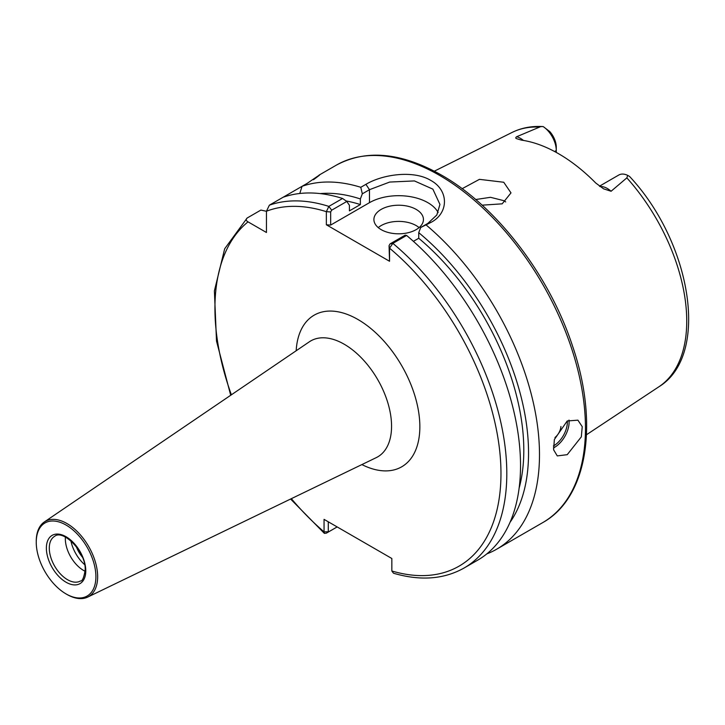 <?xml version="1.0" encoding="UTF-8"?>
<svg xmlns="http://www.w3.org/2000/svg" width="725" height="725" viewBox="0 0 725 725"><rect width="100%" height="100%" fill="white"/><g stroke="black" fill="none" stroke-linecap="round" stroke-linejoin="round"><path stroke-width="1.09" d="M76.333 546.641A21.052 12.153 -120 0 0 82.333 557.036M84.635 564.612A27.033 15.606 60 0 1 70.914 540.859M85.142 571.264A25.801 14.899 60 0 1 65.341 538.847A25.801 14.899 60 0 1 65.413 537.098M36.25 542.273A42.177 24.351 60 0 1 66.075 525.054A42.177 24.351 60 0 1 95.899 576.71A42.177 24.351 60 0 1 66.075 593.929A42.177 24.351 60 0 1 36.25 542.273L36.25 541.258A43.418 25.067 60 0 1 44.343 521.955A43.418 25.067 60 0 1 78.092 532.386A43.418 25.067 60 0 1 97.648 576.71A43.418 25.067 60 0 1 87.716 597.083A43.418 25.067 60 0 1 66.945 594.437L66.075 593.929M554.96 437.519A10.322 5.954 120 0 0 560.923 426.508M567.222 454.675L581.323 436.858L582.238 426.681L577.907 420.165L567.222 420.971L554.362 439.513L553.61 449.79L557.271 455.907L567.222 454.675M416.177 209.407A24.768 14.301 0 0 0 389.189 206.308A24.768 14.301 0 0 0 373.901 219.512A24.768 14.301 0 0 0 381.151 229.626A24.768 14.301 0 0 0 408.139 232.725A24.768 14.301 0 0 0 423.436 219.512A24.768 14.301 0 0 0 416.177 209.407M419.086 227.605A24.768 14.301 0 0 0 416.177 225.584A24.768 14.301 0 0 0 378.242 227.605M600.019 186.579A20.146 11.627 60 0 1 607.296 188.473A20.146 11.627 60 0 1 611.084 191.255L603.535 188.817M603.617 188.863L595.742 183.008A148.652 85.822 -120 0 0 558.612 153.745A148.652 85.822 -120 0 0 521.483 140.133L516.753 138.711C515.475 138.312 515.439 137.65 516.644 136.735L540.778 126.585L543.224 126.603L549.758 131.551A16.013 9.244 60 0 1 556.274 147.157L556.274 150.528A20.146 11.627 -120 0 0 543.224 126.603L542.563 126.549C531.47 125.933 521.284 127.908 512.022 132.467L434.329 171.172M475.7 199.529L490.481 197.309L503.739 200.644L505.688 201.94M482.089 205.166L502.171 203.834L510.998 192.895L503.739 182.256L479.433 179.347L462.133 188.699M611.084 191.255L626.853 177.87L627.705 175.377A20.146 11.627 -120 0 0 618.824 175.006L599.466 186.18M362.319 193.829L360.787 187.295L365.907 184.34C382.682 174.29 413.64 169.922 430.768 180.416C448.757 190.167 449.029 212.588 431.429 222.167L420.69 227.523L427.85 223.391L436.822 215.008L439.939 204.423L432.87 189.134L414.419 180.924L389.688 182.057L369.478 189.687L362.319 193.829L360.361 198.958A196.575 113.49 -120 0 0 320.233 193.593M486.828 553.882A206.389 119.154 -120 0 0 496.743 549.16A206.389 119.154 -120 0 0 533.827 404.922A206.389 119.154 -120 0 0 426.309 225.122M389.542 261.263L389.053 245.657L390.059 243.89L405.175 235.163L406.607 235.444L392.877 243.364L389.542 248.158L389.542 261.263L326.359 224.786L326.359 211.673L328.86 206.398A206.389 119.154 -120 0 0 269.365 205.184L307.309 183.28C321.257 173.665 323.305 172.477 313.463 179.727M266.447 211.292L260.9 210.069L247.18 217.998C245.675 219.367 245.956 220.654 248.032 221.859L266.447 232.489L266.447 211.229L269.365 205.184M324.057 531.851L324.057 519.363L391.844 558.504L391.844 570.992L393.503 573.23C420.346 581.088 443.872 579.347 464.063 568.028A206.389 119.154 -120 0 0 501.038 423.309A206.389 119.154 -120 0 0 392.877 243.364L390.059 243.89M510.028 522.335A196.575 113.49 -120 0 0 418.733 232.662L420.69 227.523M519.127 488.124A189.877 109.629 -120 0 0 418.733 238.262L418.733 232.662M413.413 241.334L418.733 238.262M464.063 568.028L477.784 560.108A206.389 119.154 -120 0 0 514.759 415.38A206.389 119.154 -120 0 0 406.607 235.444M328.28 521.801L328.28 531.479L328.76 531.769L326.341 533.174L324.356 533.355L324.048 531.851L328.76 531.769L337.152 526.93M247.18 217.998L224.677 248.775L214.401 290.888L216.503 341.085L230.695 395.279M319.399 175.024L314.106 179.12M360.787 187.295A206.389 119.154 -120 0 0 302.044 186.316L299.788 193.484M360.361 198.958L360.361 204.559L349.414 210.875L349.414 205.284L346.804 201.459L331.678 210.187L330.673 211.954L330.673 225.067L326.359 224.786M328.851 206.398L342.581 198.478A206.389 119.154 -120 0 0 283.094 197.263M342.581 198.478L346.804 201.459M626.853 177.87A146.939 84.834 -120 0 1 658.862 386.806C710.663 355.159 691.088 242.059 629.554 176.438L627.705 175.377M360.361 204.559A189.877 109.629 -120 0 0 346.106 200.961M556.274 152.431L556.274 150.528L554.58 151.507M438.145 212.552A41.28 23.834 0 0 0 369.478 202.665L330.673 225.067M331.678 210.187L328.86 206.398M330.673 211.954L326.359 211.673A202.257 116.779 -120 0 0 266.447 211.229M391.844 570.992A202.257 116.779 -120 0 0 500.966 472.183A202.257 116.779 -120 0 0 389.542 248.158L389.053 245.657M296.172 350.764A87.544 50.542 60 0 1 357.951 319.498A87.544 50.542 60 0 1 419.82 424.424A87.544 50.542 60 0 1 361.884 464.589M87.716 597.083L376.248 457.638A66.945 38.652 -120 0 0 391.563 426.228A66.945 38.652 -120 0 0 344.23 344.239A66.945 38.652 -120 0 0 309.367 341.792L44.343 521.955M80.43 580.988A25.801 14.899 60 0 1 60.556 574.082A25.801 14.899 60 0 1 49.291 548.118A25.801 14.899 60 0 1 54.638 536.31C63.066 528.987 86.329 552.051 85.169 570.022C83.91 577.698 82.333 581.359 80.43 580.988M46.373 548.118A27.858 16.086 60 0 1 66.075 536.745A27.858 16.086 60 0 1 85.777 570.865A27.858 16.086 60 0 1 66.075 582.238A27.858 16.086 60 0 1 46.373 548.118M553.365 445.993A19.403 11.201 120 0 0 553.655 445.83A19.403 11.201 120 0 0 567.331 420.908M569.007 420.074A20.635 11.917 -60 0 1 554.525 447.343A20.635 11.917 -60 0 1 553.402 447.95M516.644 136.735A20.146 11.627 60 0 1 520.432 138.33A20.146 11.627 60 0 1 523.45 140.442M336.337 165.146C366.27 149.096 401.351 152.44 441.588 175.16C496.652 206.29 549.641 275.618 572.623 346.296C599.067 423.717 587.513 497.83 542.717 522.616A206.389 119.154 -120 0 0 574.354 357.235A206.389 119.154 -120 0 0 439.531 175.368A206.389 119.154 -120 0 0 336.337 165.146L318.982 175.16M248.032 221.859A202.257 116.779 -120 0 0 231.384 394.808M291.35 498.673A202.257 116.779 -120 0 0 324.048 531.851M538.829 127.047A146.939 84.834 -120 0 0 512.022 132.467M369.478 202.665L369.478 189.687L365.907 184.34M431.429 222.167L427.85 223.391M658.862 386.806L586.498 434.737M542.717 522.616L496.743 549.16M324.356 533.355L290.598 499.036M328.751 531.778L326.341 533.174"/></g></svg>
